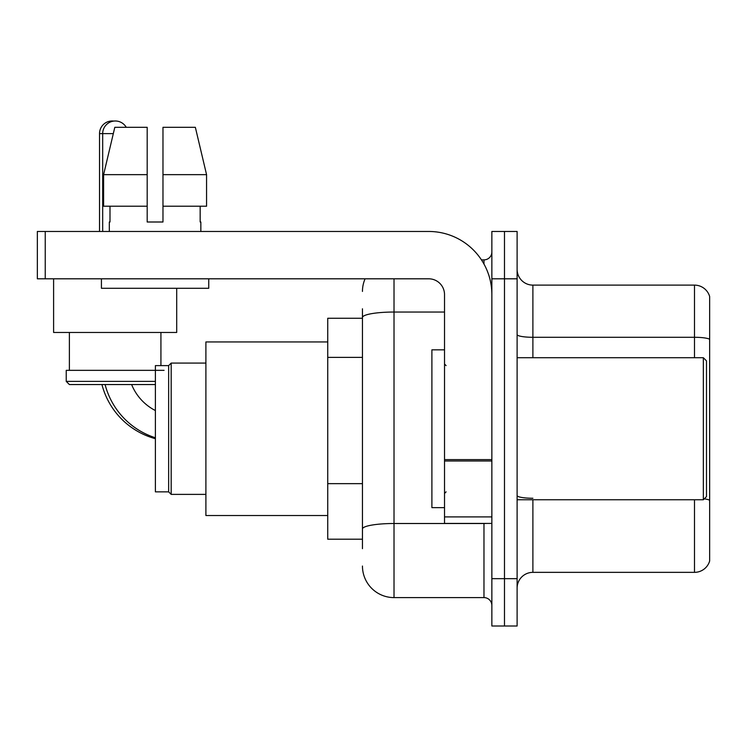 <?xml version="1.0" encoding="UTF-8"?>
<svg xmlns="http://www.w3.org/2000/svg" width="747" height="747" viewBox="0 0 747 747"><rect width="100%" height="100%" fill="white"/><g stroke="black" fill="none" stroke-linecap="round" stroke-linejoin="round"><path stroke-width="1.12" d="M362.454 347.915L362.454 308.791L362.454 318.269L327.737 318.269L327.737 539.203L362.454 539.203M362.454 548.681L362.454 308.791M394.014 278.808L394.014 597.6L483.972 597.6A7.89 7.89 0 0 1 491.862 605.49A7.89 7.89 0 0 0 483.972 597.6L483.972 523.423M491.862 578.664L491.862 626.005L504.486 626.005L504.486 578.664L504.486 626.005L517.111 626.005L517.111 578.664L504.486 578.664L504.486 278.808L504.486 578.664L491.862 578.664L491.862 278.808L504.486 278.808L504.486 231.467L504.486 278.808L517.111 278.808L517.111 578.664M517.111 278.808L517.111 231.467L491.862 231.467L491.862 278.808M481.46 259.872L483.972 259.872A7.89 7.89 0 0 0 491.862 251.982M362.454 534.469L362.454 493.113M362.454 291.433A31.561 31.561 0 0 1 365.087 278.808M394.014 597.6A31.561 31.561 0 0 1 362.454 566.039M517.111 588.132A15.78 15.78 0 0 1 532.891 572.351L694.495 572.351L694.495 499.752M709.65 296.484A15.78 15.78 0 0 0 694.495 285.121A15.78 15.78 0 0 1 709.65 296.484L709.65 560.988A15.78 15.78 0 0 1 694.495 572.351M709.65 339.259A15.78 2.736 180 0 0 694.495 337.289L694.495 285.121L532.891 285.121A15.78 15.78 0 0 1 517.111 269.34A15.78 15.78 0 0 0 532.891 285.121L532.891 357.72M162.977 221.999L147.187 221.999L162.977 221.999L147.187 221.999L162.977 221.999L162.977 127.307L195.35 127.307L206.564 174.649L206.564 206.219L162.977 206.219M155.395 438.704A75.755 75.755 0 0 1 101.937 384.546M99.528 231.467L99.528 133.62A12.624 12.624 0 0 1 113.731 121.089M168.654 491.862L168.654 365.61L171.175 363.089L171.175 494.383L168.654 491.862L155.395 491.862L155.395 365.61L168.654 365.61M327.737 341.939L205.901 341.939L205.901 515.533L327.737 515.533M155.395 437.77A75.755 75.755 0 0 1 105.094 384.546M155.395 410.551A50.497 50.497 0 0 1 131.621 384.546M102.684 231.467L102.684 133.62A12.624 12.624 0 0 1 126.243 127.307M53.607 278.808L53.607 332.471L176.703 332.471L176.703 288.277M155.395 384.546L69.387 384.546L66.231 381.39L155.395 381.39M164.079 370.344L66.231 370.344L66.231 381.39M491.862 523.423L444.521 523.423L444.521 459.61L491.862 459.61L491.862 294.589A63.131 63.131 0 0 0 428.731 231.467L45.24 231.467L45.24 278.808L428.731 278.808A15.78 15.78 0 0 1 444.521 294.589L444.521 459.61M45.24 278.808L37.35 278.808L37.35 231.467L45.24 231.467M147.187 174.649L147.187 206.219L147.187 174.649L103.6 174.649L114.814 127.307L147.187 127.307L147.187 221.999M109.314 221.999L109.996 221.999L109.314 221.999L109.314 231.467M200.85 221.999L200.159 221.999L200.85 221.999L200.85 231.467M200.159 206.219L200.159 221.999M109.996 221.999L109.996 206.219M101.424 278.808L101.424 288.277L208.74 288.277L208.74 278.808M147.187 206.219L103.6 206.219L103.6 174.649L114.814 127.307M206.564 206.219L206.564 174.649L162.977 174.649M206.564 174.649L195.35 127.307L206.564 174.649M703.338 357.72L706.494 360.876L706.494 496.596L703.338 499.752L703.338 357.72L517.111 357.72M444.521 349.829L431.897 349.829L431.897 507.643L444.521 507.643M362.454 357.383L327.737 357.383M362.454 483.645L327.737 483.645M486.717 523.423A7.89 1.373 0 0 1 483.972 523.507L394.014 523.507A31.561 5.481 180 0 0 362.454 528.988M362.454 317.522A31.561 5.481 180 0 1 394.014 312.041L444.521 312.041M483.972 264.027L483.972 259.872M532.891 499.752L532.891 572.351M694.495 357.72L694.495 337.289L532.891 337.289A15.78 2.736 -0 0 1 517.111 334.544M709.65 500.238A15.78 2.736 180 0 0 704.244 498.847M532.891 498.258A15.78 2.736 0 0 1 517.111 495.522M113.311 133.62L99.528 133.62M491.862 460.983L444.521 460.983M444.521 516.905L491.862 516.905M205.901 494.383L171.175 494.383M205.901 363.089L171.175 363.089M69.387 332.471L69.387 370.344M160.922 332.471L160.922 365.61M517.111 499.752L703.338 499.752M446.099 365.61L444.521 364.032M446.099 491.862L444.521 493.44"/></g></svg>
